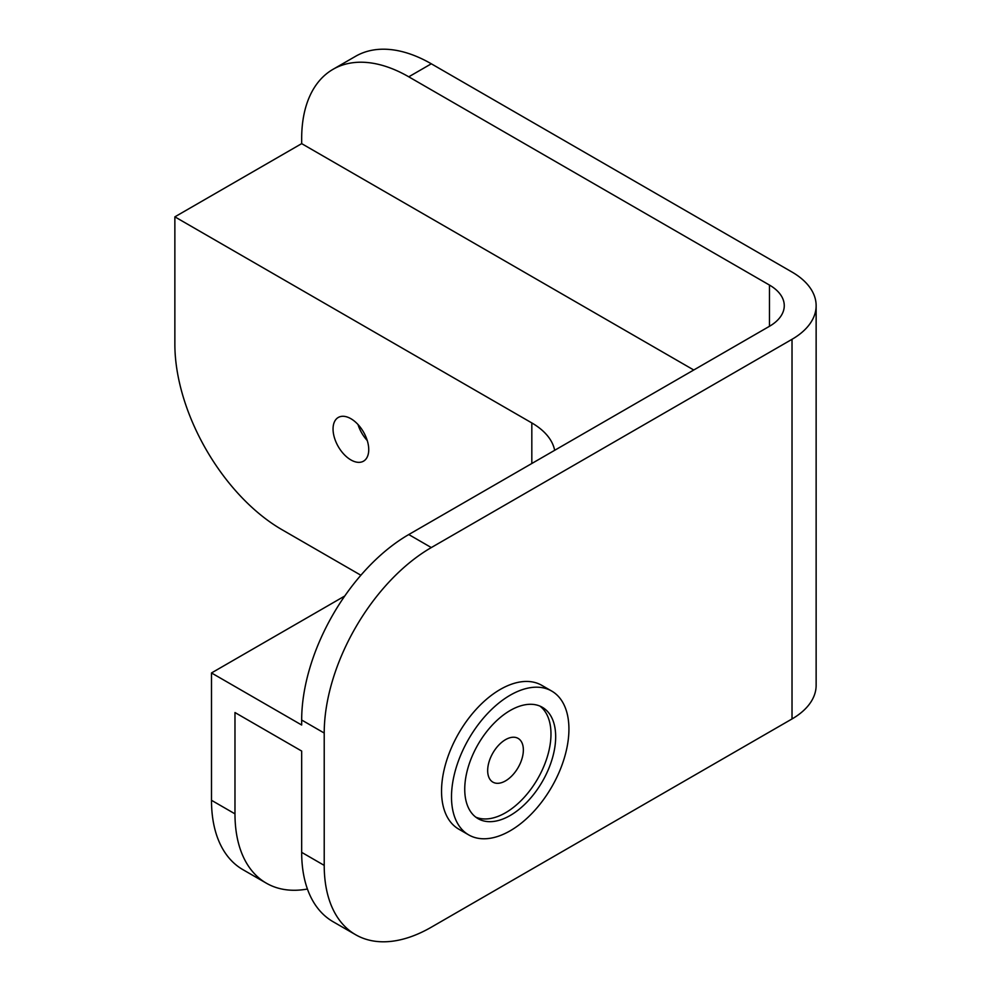 <?xml version="1.0" encoding="UTF-8"?>
<svg xmlns="http://www.w3.org/2000/svg" width="991" height="991" viewBox="0 0 991 991"><rect width="100%" height="100%" fill="white"/><g stroke="black" fill="none" stroke-linecap="round" stroke-linejoin="round"><path stroke-width="1.49" d="M358.011 424.52A25.246 14.568 -120 0 0 367.265 440.549M333.05 429.016A25.246 14.568 60 0 1 338.278 417.459A25.246 14.568 60 0 1 357.726 424.222A25.246 14.568 60 0 1 368.739 449.617A25.246 14.568 60 0 1 363.511 461.174A25.246 14.568 60 0 1 344.063 454.411A25.246 14.568 60 0 1 333.05 429.016M523.359 749.964A25.246 14.568 -60 0 1 512.347 775.371A25.246 14.568 -60 0 1 492.899 782.134A25.246 14.568 -60 0 1 487.671 770.577A25.246 14.568 -60 0 1 498.684 745.17A25.246 14.568 -60 0 1 518.132 738.406A25.246 14.568 -60 0 1 523.359 749.964M539.922 706.087A64.304 37.125 -60 0 1 537.667 778.827A64.304 37.125 -60 0 1 475.804 817.166M464.742 789.232A64.304 37.125 -60 0 1 492.812 724.52A64.304 37.125 -60 0 1 542.362 707.301A64.304 37.125 -60 0 1 542.362 781.54A64.304 37.125 -60 0 1 478.058 818.665A64.304 37.125 -60 0 1 464.742 789.232M468.693 834.893L458.734 829.133A83.033 47.94 -60 0 1 441.54 791.128A83.033 47.94 -60 0 1 477.786 707.574A83.033 47.94 -60 0 1 541.767 685.326L551.727 691.074A83.033 47.94 -60 0 1 551.727 786.953A83.033 47.94 -60 0 1 468.693 834.893A83.033 47.94 -60 0 1 451.5 796.875A83.033 47.94 -60 0 1 487.745 713.322A83.033 47.94 -60 0 1 551.727 691.074M693.762 370.002L301.673 143.633L174.862 216.843L174.862 344.187A151.45 87.431 60 0 0 281.94 529.665L360.873 575.238M554.663 450.31A79.714 46.02 0 0 0 531.82 422.934L174.862 216.843M301.673 720.023L324.218 733.043A151.45 87.431 -60 0 1 431.308 547.565L408.763 534.545A151.45 87.431 120 0 0 301.673 720.023L301.673 725.016L211.492 672.951L344.757 596.012M408.763 534.545L769.474 326.287A50.479 29.148 0 0 0 784.265 305.674A50.479 29.148 0 0 0 769.474 285.074L408.763 76.815L431.308 63.796L792.02 272.054A82.364 47.556 180 0 1 816.138 305.674A82.364 47.556 180 0 1 792.02 339.306L792.02 718.946L431.308 927.204A151.45 87.431 -60 0 1 355.583 934.699A151.45 87.431 -60 0 1 324.218 865.378L301.673 852.359A151.45 87.431 120 0 0 333.038 921.692L355.583 934.699M211.492 800.294A151.45 87.431 120 0 0 242.857 869.627L266.344 883.179A151.45 87.431 -60 0 1 234.978 813.859L211.492 800.294L211.492 672.951M307.433 889.026A151.45 87.431 -60 0 1 266.344 883.179M234.978 813.859L234.978 712.541L301.673 751.054L301.673 852.359M792.02 718.946A82.364 47.556 0 0 0 816.138 685.326L816.138 305.674M792.02 339.306L431.308 547.565M431.308 63.796A151.45 87.431 -120 0 0 355.583 56.301L333.038 69.308A151.45 87.431 60 0 1 408.763 76.815M301.673 143.633L301.673 138.641A151.45 87.431 60 0 1 333.038 69.308M324.218 733.043L324.218 865.378M531.82 422.934L531.82 463.503M769.474 326.287L769.474 285.074"/></g></svg>
